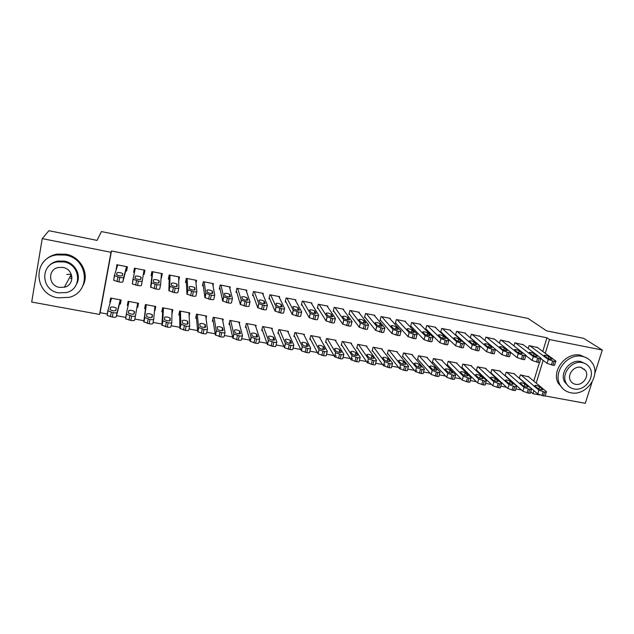 <?xml version="1.0" encoding="UTF-8"?>
<svg xmlns="http://www.w3.org/2000/svg" width="634" height="634" viewBox="0 0 634 634"><rect width="100%" height="100%" fill="white"/><g stroke="black" fill="none" stroke-linecap="round" stroke-linejoin="round"><path stroke-width="0.95" d="M71.967 278.255L70.477 278.548M542.791 351.442L546.936 337.771L111.481 250.977L100.109 312.689L107.415 314.028M116.529 315.7L125.897 317.42M134.86 319.06L143.926 320.725M153.087 322.405L161.979 324.037M171.148 325.717L179.874 327.318M189.043 328.998L197.602 330.568M206.771 332.248L215.172 333.785M224.349 335.473L232.591 336.979M241.768 338.667L249.844 340.149M259.029 341.829L266.954 343.287M276.139 344.967L283.913 346.394M293.09 348.074L300.714 349.477M309.899 351.157L317.372 352.528M326.565 354.216L333.888 355.563M334.839 355.729L336.408 356.023M343.081 357.243L350.261 358.559M351.284 358.749L352.758 359.018M359.454 360.247L366.492 361.538M367.585 361.737L368.964 361.99M375.685 363.227L382.587 364.487M383.744 364.701L385.036 364.938M391.772 366.175L398.54 367.411M399.769 367.641L400.965 367.863M407.725 369.099L414.359 370.319M415.65 370.549L416.768 370.755M423.544 371.999L430.042 373.188M439.243 374.876L445.599 376.041M454.816 377.737L461.013 378.87M470.262 380.566L476.308 381.676M485.581 383.38L491.477 384.458M500.773 386.161L506.511 387.216M515.83 388.927L521.425 389.95M100.109 312.689L99.538 314.44L31.7 302.03L42.224 238.606L110.99 252.284L99.538 314.44M592.013 382.247L585.285 403.295L545.113 395.941M539.589 394.934L532.98 393.722L533.907 390.671M530.737 391.772L532.98 393.722M42.224 238.606L48.913 230.705L97.073 240.397L101.424 231.561L528.13 318.466L546.548 330.845L583.692 338.326L602.3 350.039L594.803 373.513M138.418 303.25L137.729 307.355L138.521 303.266L128.108 301.316L127.323 305.414L128.116 305.564M137.729 307.355L136.952 307.213M144.806 270.203L144.124 274.395L144.932 270.235L134.44 268.174L133.647 272.351L134.424 272.501M144.124 274.395L143.363 274.245M172.083 309.558L172.02 313.751L172.844 309.701L162.613 307.783L161.797 311.841L162.653 311.999M178.701 280.902L179.493 277.01L169.183 274.99L168.359 279.118L169.215 279.285M206.066 318.419L206.581 316.025L196.516 314.139L195.676 318.157L196.516 318.316M213.016 285.72L213.452 283.675L203.324 281.686L202.468 285.776L203.316 285.942M239.383 323.855L239.739 322.246L229.849 320.392L228.977 324.37L229.801 324.521M246.531 291.6L246.84 290.221L236.878 288.264L235.999 292.314L236.831 292.472M272.065 329.569L272.343 328.364L262.619 326.542L261.723 330.472L262.531 330.623M279.412 297.695L279.649 296.657L269.87 294.739L268.951 298.741L269.767 298.899M304.169 335.338L304.399 334.372L294.842 332.581L293.914 336.48L294.715 336.63M311.722 303.813L311.92 302.989L302.291 301.095L301.356 305.065L302.156 305.216M335.735 341.084L335.933 340.284L326.526 338.524L325.583 342.384L326.367 342.526M343.469 309.891L343.644 309.21L334.181 307.355L333.215 311.278L334.007 311.429M366.769 346.782L366.943 346.101L357.695 344.365L356.72 348.193L357.497 348.335M374.694 315.914L374.845 315.328L365.541 313.505L364.55 317.388L365.327 317.539M397.296 352.409L397.447 351.822L388.349 350.119L387.358 353.899L388.111 354.041M405.395 321.858L405.53 321.351L396.377 319.552L395.37 323.403L396.131 323.546M427.324 357.972L427.467 357.449L418.511 355.769L417.497 359.518L418.242 359.66M435.598 327.715L435.724 327.271L426.714 325.504L425.683 329.315L426.436 329.458M456.868 363.456L456.995 362.989L448.19 361.332L447.152 365.049L447.881 365.184M465.308 333.492L465.419 333.096L456.559 331.36L455.505 335.132L456.25 335.275M485.937 368.861L486.064 368.441L477.386 366.809L476.332 370.494L477.053 370.628M494.544 339.19L485.929 337.122L484.955 340.513L501.906 354.66L503.055 350.745L508.833 352.615C510.489 352.892 511.131 352.797 510.766 352.306L493.926 338.683M514.554 374.187L514.665 373.798L506.13 372.206L505.068 375.788M505.766 375.978L505.155 375.867M523.312 344.793L514.832 342.788L513.92 345.863M533.78 381.082L539.431 362.489M537.529 347.567L529.105 345.585L528.233 348.518M528.693 376.818L520.332 374.868L519.309 378.292M508.983 342.003L500.44 339.967L499.497 343.192M500.305 371.532L500.416 371.128L491.818 369.519L490.748 373.18L491.469 373.315M479.986 336.353L471.308 334.253L470.293 337.827M470.975 338.144L470.571 338.065M471.458 366.167L471.585 365.723L462.844 364.082L461.798 367.783L462.527 367.918M450.512 330.615L450.631 330.195L441.7 328.444L440.654 332.232L441.399 332.382M442.152 360.722L442.286 360.231L433.41 358.567L432.38 362.299L433.125 362.434M420.564 324.798L420.691 324.323L411.609 322.54L410.586 326.367L411.347 326.518M412.369 355.198L412.52 354.644L403.493 352.956L402.487 356.72L403.24 356.863M390.108 318.894L390.251 318.347L381.018 316.54L380.02 320.408L380.796 320.558M382.096 349.603L382.254 348.969L373.085 347.25L372.103 351.054L372.863 351.196M359.145 312.911L359.312 312.285L349.92 310.438L348.946 314.345L349.73 314.496M351.315 343.937L351.498 343.208L342.178 341.457L341.211 345.3L341.995 345.443M327.667 306.856L327.849 306.111L318.308 304.241L317.357 308.179L318.149 308.338M320.019 338.215L320.233 337.343L310.747 335.56L309.812 339.444L310.605 339.594M295.634 300.754L295.856 299.834L286.148 297.932L285.221 301.919L286.037 302.069M288.185 332.454L288.438 331.376L278.801 329.569L277.89 333.492L278.691 333.642M263.047 294.636L263.316 293.455L253.441 291.513L252.546 295.539L253.37 295.706M255.795 326.7L256.112 325.313L246.301 323.475L245.421 327.437L246.238 327.588M229.857 288.613L230.213 286.964L220.18 284.991L219.309 289.056L220.141 289.223M222.811 321.081L223.231 319.148L213.254 317.277L212.398 321.279L213.23 321.438M195.985 283.041L196.548 280.355L186.333 278.35L185.485 282.463L186.341 282.629M189.13 316.017L189.78 312.879L179.636 310.977L178.812 315.019L179.652 315.177M161.765 273.531L161.464 277.771L162.288 273.634L151.891 271.598L151.074 275.75L151.946 275.917M155.322 306.42L154.95 310.565L155.758 306.499L145.432 304.566L144.631 308.647L145.495 308.806M154.95 310.565L154.522 310.486M125.754 270.805L126.626 270.98L127.418 266.795L116.838 264.719L116.434 268.99M119.485 303.955L120.357 304.114L121.134 300.009L110.633 298.035L109.864 302.164L110.316 302.244M111.481 250.977L110.99 252.284M546.936 337.771L549.488 339.531L602.3 350.039M536.213 383.11L543.14 360.358M545.295 353.281L549.488 339.531M134.551 268.198L133.647 272.351M128.203 301.332L127.323 305.414M117.353 264.822L116.062 268.919M111.061 298.115L109.864 302.164M536.911 347.115L555.852 361.063C556.2 361.515 555.606 361.61 554.068 361.348L548.251 359.478L529.818 345.728M540.818 358.598L547.071 363.345L548.251 359.478M551.921 358.868L552.056 358.987C551.485 359.541 549.868 359.193 547.19 357.956L543.917 355.5C544.479 354.961 546.088 355.302 548.735 356.522L551.921 358.868L551.778 359.327M555.733 361.467L554.663 364.922C555.012 365.382 554.409 365.477 552.88 365.216L547.071 363.345M519.357 378.11L537.711 393.952L543.441 395.878C544.971 396.123 545.573 395.981 545.256 395.465L546.278 392.145M528.098 376.319L546.421 391.677C546.746 392.184 546.143 392.319 544.614 392.074L538.868 390.148L521.037 374.995M542.585 389.3L539.502 386.716C536.903 385.409 535.31 385.084 534.716 385.734L537.886 388.428C540.501 389.759 542.118 390.092 542.712 389.427L542.419 389.831M522.693 344.325L540.953 358.17C541.301 358.638 540.691 358.733 539.114 358.456L533.313 356.593L515.545 342.931M525.943 355.619L532.14 360.477L533.313 356.593M537.117 356.007L537.228 356.102C536.649 356.673 535.025 356.332 532.354 355.08L529.208 352.655C529.786 352.108 531.395 352.441 534.042 353.669L537.117 356.007L536.982 356.451M540.826 358.582L539.772 362.046C540.12 362.513 539.51 362.616 537.933 362.347L532.14 360.477M508.365 341.52L525.919 355.254C526.283 355.729 525.649 355.825 524.041 355.547L518.247 353.685L501.161 340.101M510.893 352.575L517.082 357.584L518.247 353.685M522.186 353.114L522.281 353.201C521.687 353.772 520.054 353.439 517.384 352.179L514.372 349.786C514.966 349.223 516.583 349.556 519.23 350.792L522.186 353.114L522.059 353.55M525.792 355.674L524.754 359.145C525.111 359.629 524.484 359.732 522.868 359.454L517.082 357.584M505.171 375.447L522.86 391.233L528.59 393.159C530.151 393.405 530.777 393.27 530.444 392.739L531.458 389.411M513.96 373.672L531.601 388.927C531.934 389.45 531.316 389.585 529.747 389.339L524.017 387.414L506.843 372.332M527.86 386.582L524.889 384.006C522.297 382.698 520.696 382.373 520.086 383.031L523.121 385.702C525.745 387.041 527.361 387.366 527.971 386.692L527.702 387.097M490.874 372.76L507.889 388.491L513.603 390.417C515.212 390.671 515.846 390.528 515.513 389.989L516.512 386.653M499.703 370.993L516.662 386.161C516.995 386.692 516.361 386.835 514.753 386.582L509.031 384.656L492.539 369.654M513.017 383.839L510.156 381.28C507.565 379.956 505.956 379.639 505.33 380.313L508.238 382.96C510.861 384.299 512.478 384.624 513.112 383.935L512.866 384.347M582.313 356.395C567.969 352.853 552.864 371.659 559.743 384.331C562.057 388.911 565.758 391.733 570.869 392.779C586.387 396.472 601.611 374.686 591.887 362.466C589.533 359.256 586.339 357.235 582.313 356.395M587.171 358.202L580.593 355.23C566.297 351.696 551.263 370.422 558.126 383.055L563.19 389.007M568.405 386.138L564.585 381.898C559.354 372.8 570.251 358.963 580.696 361.531L585.729 363.892M582.289 362.632C571.805 360.057 560.86 373.941 566.107 383.079C567.795 386.241 570.426 388.182 574 388.919C585.095 391.574 596.103 376.136 589.374 367.244C587.67 364.796 585.309 363.258 582.289 362.632M575.466 384.275C582.543 385.971 589.636 376.208 585.475 370.438L580.807 367.332C573.984 365.667 566.915 374.789 570.465 380.654C571.559 382.603 573.223 383.816 575.466 384.275M584.524 369.773L584.318 369.075M64.367 287.242C74.97 285.11 73.885 269.078 62.925 267.453L58.518 267.461C47.399 269.165 48.287 285.823 59.485 287.384L64.367 287.242L71.333 274.332L66.776 274.427M65.421 255.066L56.585 254.939C32.072 258.022 33.697 294.588 58.043 297.829L69.09 297.354C91.201 292.29 88.633 258.648 65.421 255.066M83.197 285.181C89.513 273.199 80.486 256.683 65.96 254.218L57.163 254.091C50.982 255.248 46.147 258.252 42.66 263.118M47.249 268.008C49.706 264.307 53.216 262 57.781 261.073L64.383 261.105C75.105 262.888 81.659 275.275 76.643 283.977M63.875 261.921L57.258 261.882C39.768 264.33 41.051 290.459 58.542 292.845L66.316 292.567C82.555 289.08 80.78 264.473 63.875 261.921M69.914 276.955L71.896 276.551M486.658 337.264L503.055 350.745M507.137 350.198L507.216 350.269C506.598 350.856 504.957 350.523 502.286 349.263L499.418 346.893C500.028 346.322 501.652 346.655 504.292 347.892L507.01 350.626M510.639 352.734L509.617 356.221C509.974 356.712 509.332 356.815 507.675 356.538L501.906 354.66M479.367 335.83L495.487 349.342C495.859 349.833 495.194 349.936 493.498 349.651L487.728 347.781L472.037 334.395M470.357 337.605L486.595 351.719L487.728 347.781M491.952 347.258L492.016 347.313C491.382 347.915 489.733 347.575 487.07 346.315L484.328 343.977C484.962 343.39 486.595 343.723 489.234 344.967L491.833 347.67M495.36 349.778L494.346 353.273C494.71 353.772 494.052 353.883 492.349 353.598L486.595 351.719M476.459 370.05L492.792 385.726L498.498 387.659C500.147 387.913 500.797 387.77 500.456 387.216L501.446 383.871M485.343 368.306L501.597 383.364C501.938 383.911 501.288 384.053 499.64 383.8L493.926 381.874L478.115 366.951M498.047 381.074L495.305 378.53C492.713 377.198 491.096 376.881 490.462 377.571L493.236 380.186C495.851 381.533 497.476 381.858 498.126 381.153L497.904 381.573M461.932 367.316L477.576 382.936L483.266 384.87C484.955 385.139 485.628 384.981 485.279 384.418L486.254 381.066M470.856 365.588L486.405 380.551C486.754 381.113 486.08 381.256 484.392 380.994L478.694 379.069L463.573 364.225M482.957 378.292L480.334 375.756C477.743 374.417 476.118 374.108 475.46 374.805L478.099 377.388C480.715 378.752 482.355 379.069 483.013 378.347L482.815 378.775M464.682 332.953L480.081 346.346C480.461 346.853 479.779 346.957 478.036 346.663L472.275 344.793L457.304 331.503M455.624 334.712L471.149 348.755L472.275 344.793M476.649 344.294L476.689 344.333C476.039 344.944 474.383 344.611 471.72 343.335L469.12 341.037C469.77 340.442 471.411 340.767 474.042 342.019L476.53 344.698M479.946 346.79L478.947 350.293C479.32 350.808 478.638 350.927 476.895 350.634L471.149 348.755M447.287 364.566L462.226 380.131L467.9 382.064C469.635 382.334 470.325 382.175 469.968 381.597L470.935 378.236M456.266 362.854L471.086 377.713C471.442 378.284 470.753 378.435 469.017 378.165L463.327 376.231L448.92 361.475M467.734 375.479L465.229 372.958C462.646 371.619 461.013 371.302 460.339 372.015L462.844 374.575C465.451 375.938 467.099 376.255 467.781 375.526L467.599 375.946M449.886 330.045L464.54 343.327C464.92 343.842 464.223 343.953 462.432 343.652L456.694 341.781L442.445 328.586M440.781 331.788L455.577 345.76L456.694 341.781M461.211 341.306L461.235 341.33C460.569 341.948 458.905 341.623 456.242 340.339L453.778 338.073C454.451 337.462 456.1 337.787 458.731 339.047L461.235 341.33M464.405 343.779L463.414 347.297C463.803 347.82 463.097 347.939 461.314 347.638L455.577 345.76M432.523 361.784L446.74 377.293L452.407 379.227C454.182 379.504 454.895 379.346 454.53 378.752L455.481 375.383M441.549 360.088L455.632 374.852C455.997 375.431 455.291 375.59 453.508 375.312L447.834 373.378L434.147 358.701M452.391 372.641L450.005 370.137C447.422 368.79 445.781 368.481 445.092 369.21L447.453 371.73C450.061 373.101 451.717 373.418 452.414 372.673L452.264 373.101L452.414 372.673M434.972 327.12L448.864 340.284C449.252 340.815 448.539 340.926 446.701 340.616L440.971 338.746L427.467 325.654M425.81 328.84L439.869 342.74L440.971 338.746M445.639 338.287L445.654 338.294C444.965 338.928 443.285 338.604 440.63 337.32L438.308 335.077C438.997 334.459 440.654 334.784 443.285 336.052L445.654 338.294M448.737 340.743L447.755 344.27C448.143 344.809 447.422 344.928 445.591 344.619L439.869 342.74M419.93 324.172L433.062 337.217C433.45 337.756 432.705 337.867 430.835 337.55L425.129 335.695L412.369 322.69M410.721 325.868L424.027 339.697L425.121 335.679M429.939 335.243C429.226 335.885 427.546 335.56 424.891 334.276L422.704 332.05C423.433 331.439 425.097 331.756 427.704 333.016L429.836 335.608M432.935 337.684L431.968 341.227C432.348 341.774 431.603 341.892 429.733 341.575L424.043 339.713L425.129 335.695M404.769 321.2L417.14 334.134C417.489 334.673 416.72 334.776 414.826 334.459L409.16 332.62L397.146 319.702M395.505 322.864L408.042 336.63L409.128 332.588M414.097 332.176C413.352 332.81 411.656 332.485 409.025 331.217L406.949 328.991C407.717 328.388 409.398 328.705 411.981 329.957L414.01 332.525M417.021 334.586L416.055 338.168C416.403 338.707 415.635 338.825 413.74 338.508L408.042 336.63M389.482 318.197L401.076 331.035C401.393 331.558 400.593 331.661 398.683 331.344L393.04 329.522L381.795 316.691M380.17 319.829L391.931 333.532L392.993 329.466M398.128 329.086C397.336 329.704 395.632 329.387 393.025 328.127L391.067 325.908C391.875 325.313 393.563 325.63 396.131 326.867L398.041 329.418M400.965 331.455L400.006 335.085C400.316 335.624 399.523 335.727 397.605 335.41L391.931 333.532M374.068 315.177L384.878 327.897C385.155 328.42 384.331 328.523 382.397 328.198L376.786 326.399L366.317 313.656M364.708 316.77L375.669 330.409L376.723 326.328M382.017 325.963C381.177 326.573 379.465 326.256 376.881 325.012L375.043 322.801C375.899 322.207 377.595 322.524 380.138 323.752L381.93 326.28M384.767 328.309L383.816 331.97C384.093 332.501 383.269 332.612 381.335 332.287L375.669 330.409M358.527 312.126L368.528 324.743C368.774 325.258 367.918 325.353 365.961 325.02L360.389 323.245L350.705 310.597M349.12 313.671L359.264 327.255L360.302 323.15M365.763 322.817C364.883 323.419 363.163 323.102 360.595 321.874L358.884 319.663C359.779 319.076 361.491 319.393 364.011 320.606L365.683 323.118M368.433 325.123L367.482 328.832C367.728 329.363 366.872 329.466 364.915 329.133L359.264 327.255M342.859 309.051L352.044 321.557C352.25 322.064 351.363 322.159 349.389 321.826L343.842 320.059L334.974 307.506M333.397 310.549L342.717 324.077L343.747 319.948M349.366 319.639C348.446 320.233 346.711 319.924 344.167 318.704L342.582 316.493C343.525 315.922 345.245 316.239 347.741 317.436L349.294 319.924M351.949 321.913L351.006 325.67C351.212 326.193 350.325 326.288 348.351 325.955L342.717 324.077M327.057 305.953L335.41 318.339C335.576 318.847 334.665 318.934 332.66 318.593L327.144 316.849L319.1 304.391M317.547 307.379L326.027 320.867L327.041 316.723M332.826 316.437C331.859 317.024 330.116 316.715 327.588 315.51L326.138 313.307C327.12 312.736 328.856 313.053 331.336 314.234L332.763 316.699M335.323 318.672L334.387 322.476C334.554 322.991 333.642 323.086 331.637 322.746L326.027 320.867M311.12 302.83L318.625 315.098C318.759 315.597 317.808 315.677 315.787 315.336L310.303 313.608L303.1 301.253M301.57 304.169L309.186 317.634L310.184 313.465M316.144 313.204C315.13 313.782 313.37 313.473 310.866 312.277L309.55 310.081C310.581 309.527 312.324 309.836 314.789 311.009L316.089 313.45M318.553 315.407L317.618 319.251C317.745 319.766 316.802 319.853 314.781 319.512L309.186 317.634M417.64 358.971L431.128 374.432L436.778 376.374C438.601 376.651 439.33 376.493 438.966 375.883L439.909 372.499M426.722 357.307L440.059 371.96C440.424 372.562 439.695 372.713 437.872 372.435L432.214 370.502L419.256 355.912M436.81 370.224L434.655 367.292C432.071 365.937 430.423 365.636 429.709 366.373L431.936 368.869C434.544 370.248 436.2 370.557 436.921 369.796L436.794 370.232M402.638 356.142L415.381 371.548L421.024 373.489C422.886 373.775 423.631 373.608 423.274 372.998L424.201 369.598M411.767 354.509L424.352 369.051C424.717 369.662 423.964 369.82 422.101 369.535L416.467 367.617L404.246 353.098M421.309 366.904L419.169 364.423C416.609 363.068 414.953 362.767 414.192 363.504L416.292 365.992C418.9 367.363 420.564 367.672 421.309 366.904L421.19 367.332M387.517 353.281L399.531 368.679L405.126 370.581C407.004 370.874 407.781 370.708 407.456 370.097L408.383 366.658M396.694 351.68L408.526 366.135C408.851 366.737 408.074 366.896 406.196 366.603L400.593 364.708L389.11 350.261M405.562 363.995L403.541 361.515C401.005 360.175 399.333 359.874 398.532 360.603L400.522 363.092C403.105 364.455 404.785 364.756 405.562 363.995L405.459 364.407M372.277 350.388L383.53 365.77L389.094 367.649C390.996 367.942 391.796 367.783 391.503 367.181L392.43 363.694M381.494 348.827L392.565 363.195C392.858 363.797 392.05 363.948 390.148 363.654L384.576 361.776L373.854 347.392M389.688 361.071L387.786 358.582C385.266 357.259 383.586 356.958 382.746 357.679L384.616 360.167C387.176 361.515 388.872 361.816 389.688 361.071L389.585 361.459M356.902 347.472L367.387 362.83L372.919 364.693C374.845 364.994 375.677 364.835 375.415 364.233L376.334 360.706M366.175 345.958L376.461 360.231C376.723 360.825 375.891 360.976 373.965 360.675L368.425 358.82L358.464 344.508M373.68 358.107L371.889 355.626C369.392 354.311 367.704 354.018 366.824 354.731L368.576 357.219C371.112 358.551 372.816 358.852 373.68 358.107L373.584 358.479M341.409 344.516L351.101 359.866L356.601 361.713C358.551 362.014 359.415 361.863 359.193 361.261L360.104 357.687M350.729 343.057L360.223 357.243C360.445 357.83 359.581 357.972 357.639 357.671L352.124 355.832L342.954 341.599M357.528 355.127L355.864 352.639C353.392 351.339 351.688 351.046 350.768 351.759L352.393 354.248C354.913 355.563 356.625 355.856 357.528 355.127L357.441 355.476M325.789 341.528L334.673 356.879L340.149 358.701C342.114 359.002 343.002 358.86 342.82 358.265L343.731 354.644M335.148 340.141L343.834 354.224C344.024 354.81 343.137 354.945 341.163 354.644L335.687 352.829L327.31 338.667M341.235 352.124L339.705 349.635C337.248 348.351 335.537 348.058 334.57 348.755L336.068 351.244C338.564 352.552 340.292 352.845 341.235 352.124L341.155 352.449M310.042 338.508L318.102 353.867L323.546 355.666C325.535 355.975 326.455 355.832 326.312 355.246L327.215 351.569M319.441 337.193L327.31 351.181C327.461 351.759 326.542 351.894 324.553 351.585L319.1 349.786L311.54 335.711M324.806 349.088L323.403 346.6C320.962 345.332 319.243 345.039 318.228 345.728L319.599 348.217C322.08 349.508 323.815 349.802 324.806 349.088L324.727 349.389M294.16 335.441L301.38 350.824L306.801 352.607C308.806 352.916 309.757 352.781 309.654 352.195L310.557 348.47M303.607 334.221L310.644 348.106C310.747 348.684 309.796 348.811 307.791 348.502L302.363 346.727L295.642 332.731M308.227 346.029L306.959 343.541C304.542 342.281 302.806 341.995 301.752 342.677L302.981 345.165C305.445 346.441 307.189 346.735 308.227 346.029L308.164 346.307M295.048 299.676L301.697 311.825C301.784 312.316 300.809 312.396 298.765 312.047L293.304 310.335L286.956 298.091M285.458 300.92L292.187 314.369L293.177 310.177M299.311 309.947C298.249 310.509 296.482 310.208 293.994 309.027L292.821 306.832C293.891 306.285 295.65 306.594 298.091 307.759L299.256 310.169M301.625 312.102L300.706 316.001C300.793 316.509 299.811 316.588 297.774 316.247L292.187 314.369M278.16 332.327L284.515 347.757L289.904 349.516C291.933 349.833 292.916 349.699 292.845 349.112L293.74 345.34M287.638 331.225L293.819 345.007C293.891 345.578 292.908 345.704 290.879 345.387L285.482 343.636L279.602 329.72M291.505 342.939L290.372 340.458C287.971 339.214 286.227 338.928 285.134 339.602L286.219 342.091C288.668 343.351 290.427 343.636 291.505 342.939L291.45 343.192M278.841 296.498L284.611 308.52C284.666 309.012 283.652 309.083 281.591 308.734L276.155 307.038L270.686 294.897M269.212 297.608L275.045 311.072L276.012 306.856M282.328 306.658C281.227 307.213 279.435 306.911 276.971 305.739L275.941 303.559C277.058 303.02 278.825 303.329 281.25 304.478L282.281 306.856M284.555 308.774L283.636 312.721C283.683 313.22 282.677 313.299 280.608 312.95L275.045 311.072M262.024 329.165L267.358 344.452L272.858 346.402C274.91 346.719 275.925 346.584 275.893 346.013L276.781 342.178M271.534 328.206L276.852 341.885C276.884 342.447 275.869 342.574 273.817 342.249L268.451 340.513L263.435 326.692M274.641 339.824L273.642 337.343C271.265 336.115 269.505 335.83 268.364 336.495L269.315 338.976C271.74 340.228 273.516 340.513 274.641 339.824L274.585 340.054M262.492 293.288L267.382 305.184C267.382 305.675 266.343 305.739 264.259 305.382L258.846 303.71L254.266 291.68M252.839 294.239L257.745 307.744L258.704 303.512M265.194 303.337C264.045 303.884 262.246 303.583 259.797 302.426L258.91 300.247C260.075 299.724 261.858 300.033 264.267 301.166L265.155 303.52M267.326 305.414L266.415 309.416C266.423 309.907 265.377 309.978 263.292 309.63L257.745 307.744M245.762 325.916L250.176 341.306L255.661 343.256C257.729 343.573 258.775 343.454 258.791 342.883L259.671 338.992M255.296 325.163L259.734 338.73C259.726 339.293 258.68 339.412 256.604 339.087L251.119 337.137L247.125 323.633M257.618 336.678L256.77 334.205C254.408 332.985 252.633 332.707 251.444 333.365L252.253 335.846C254.654 337.082 256.445 337.359 257.618 336.678L257.57 336.884M246.008 290.055L249.986 301.824C249.954 302.307 248.877 302.363 246.769 302.006L241.229 300.136L237.71 288.43M236.331 290.776L240.294 304.391L241.229 300.136M247.902 299.993C246.705 300.524 244.89 300.223 242.465 299.082L241.728 296.91C242.941 296.395 244.74 296.704 247.125 297.822L247.87 300.144M249.939 302.022L249.035 306.071C249.003 306.563 247.926 306.634 245.818 306.277L240.294 304.391M229.373 322.579L232.844 338.128L238.305 340.078C240.397 340.403 241.475 340.284 241.53 339.721L242.41 335.782M238.915 322.096L242.465 335.544C242.41 336.099 241.332 336.218 239.232 335.885L233.764 333.944L230.673 320.55M240.452 333.508L239.747 331.035C237.401 329.831 235.61 329.553 234.382 330.203L235.04 332.676C237.425 333.904 239.232 334.181 240.452 333.508L240.413 333.69M229.381 286.798L232.432 298.432C232.361 298.907 231.251 298.963 229.112 298.598L223.604 296.728L221.012 285.157M219.705 287.186L222.677 301.007L223.604 296.728M230.459 296.617C229.215 297.14 227.384 296.839 224.975 295.706L224.388 293.55C225.649 293.043 227.463 293.344 229.833 294.453L230.435 296.744M232.401 298.606L231.505 302.703C231.426 303.187 230.316 303.25 228.185 302.893L222.677 301.007M212.866 319.108L215.354 334.926L220.791 336.876C222.914 337.209 224.024 337.09 224.119 336.535L224.991 332.533M222.399 318.997L225.03 332.335C224.943 332.89 223.834 332.993 221.71 332.66L216.257 330.718L214.086 317.436M223.128 330.314L222.574 327.841C220.244 326.653 218.445 326.375 217.161 327.009L217.668 329.49C220.038 330.694 221.86 330.972 223.128 330.314L223.089 330.465M212.612 283.509L214.728 295.008C214.601 295.476 213.468 295.531 211.304 295.159L205.812 293.288L204.172 281.853M202.967 283.398L204.901 297.592L205.812 293.288M212.858 293.201C211.566 293.716 209.719 293.415 207.318 292.298L206.898 290.15C208.206 289.659 210.036 289.96 212.39 291.054L212.834 293.312M214.696 295.151L213.809 299.303C213.682 299.779 212.548 299.842 210.385 299.478L204.901 297.592M196.255 315.399L197.705 331.693L203.118 333.65C205.265 333.983 206.407 333.872 206.549 333.318L207.413 329.26M205.741 315.875L207.445 329.094C207.31 329.64 206.169 329.743 204.021 329.411L198.593 327.469L197.356 314.298M205.646 327.081L205.25 324.616C202.935 323.443 201.121 323.166 199.797 323.792L200.138 326.264C202.5 327.461 204.33 327.73 205.646 327.081L205.622 327.207M195.7 280.188L196.849 291.553C196.691 292.012 195.51 292.06 193.33 291.688L187.854 289.817L187.181 278.516M186.158 279.206L186.959 294.144L187.854 289.817M195.098 289.762C193.75 290.269 191.888 289.968 189.511 288.866L189.249 286.726C190.604 286.243 192.451 286.536 194.789 287.63L195.082 289.849M196.833 291.664L195.954 295.872C195.787 296.347 194.606 296.395 192.427 296.03L186.959 294.144M179.581 311.231L179.89 328.436L185.287 330.385C187.458 330.726 188.631 330.615 188.821 330.068L189.677 325.955M188.94 312.721L189.701 325.828C189.518 326.367 188.346 326.47 186.174 326.13L180.769 324.18L180.484 311.136M188.013 323.823L187.775 321.367C185.477 320.202 183.638 319.932 182.267 320.55L182.457 323.015C184.795 324.196 186.65 324.465 188.013 323.823L187.989 323.919M178.637 276.844L178.812 288.066C178.606 288.525 177.393 288.565 175.19 288.185L169.738 286.314L170.047 275.156M169.349 275.021L168.858 290.665L169.738 286.314M177.171 286.291C175.776 286.79 173.898 286.489 171.529 285.395L171.442 283.263C172.844 282.796 174.707 283.089 177.029 284.167L177.163 286.346M178.796 288.145L177.932 292.409C177.718 292.876 176.506 292.924 174.302 292.551L168.858 290.665M162.883 307.831L161.916 325.147L167.297 327.096C169.492 327.437 170.697 327.334 170.926 326.795L171.774 322.619M171.996 309.543L171.798 322.532C171.568 323.063 170.356 323.158 168.168 322.809L162.78 320.867L163.461 307.942M170.213 320.542L170.142 318.086C167.859 316.937 166.005 316.667 164.586 317.277L164.602 319.734C166.932 320.899 168.803 321.169 170.213 320.542L170.197 320.606M161.424 273.468L160.608 284.547C160.354 284.999 159.11 285.031 156.875 284.65L151.447 282.78L152.762 271.764M152.453 271.709L150.583 287.154L151.447 282.78M159.079 282.788C157.636 283.271 155.734 282.97 153.388 281.892L153.468 279.776C154.926 279.317 156.804 279.61 159.11 280.68L159.079 282.819M160.6 284.595L159.744 288.914C159.483 289.373 158.238 289.413 156.012 289.041L150.583 287.154M146.042 304.677L143.783 321.818L149.133 323.776C151.352 324.125 152.596 324.022 152.873 323.483L153.713 319.251M154.902 306.341L153.721 319.195C153.452 319.726 152.208 319.821 149.989 319.465L144.623 317.523L146.296 304.724M152.255 317.222L152.35 314.781C150.084 313.64 148.213 313.37 146.739 313.973L146.597 316.421C148.903 317.571 150.789 317.84 152.255 317.222L152.247 317.262M144.061 270.06L142.238 280.997C141.937 281.441 140.653 281.464 138.394 281.084L132.989 279.206L135.319 268.348M140.827 279.253C139.322 279.721 137.412 279.428 135.074 278.358L135.327 276.258C136.841 275.806 138.735 276.099 141.025 277.153L140.827 279.253M142.238 280.997L141.39 285.387C141.081 285.839 139.805 285.879 137.546 285.49L132.308 283.929L132.989 279.206M137.657 303.107L135.486 315.843C135.169 316.366 133.885 316.445 131.642 316.097L126.301 314.147L128.979 301.475M135.486 315.843L134.646 320.146C134.329 320.685 133.053 320.772 130.81 320.424L125.627 318.831L126.301 314.147M134.131 313.878L134.4 311.445C132.141 310.319 130.255 310.05 128.734 310.636L128.417 313.077C130.715 314.218 132.617 314.488 134.131 313.878M126.538 266.629L123.693 277.415C123.345 277.851 122.021 277.866 119.739 277.478L114.358 275.608L117.726 264.893M114.35 275.647L113.684 280.371L118.907 281.916C121.189 282.304 122.505 282.273 122.861 281.829L126.832 266.684M122.402 275.687C120.848 276.147 118.907 275.845 116.593 274.791L117.028 272.699C118.59 272.263 120.508 272.557 122.782 273.603L122.402 275.687M120.262 299.842L117.076 312.451C116.711 312.966 115.396 313.045 113.129 312.689L107.812 310.739L111.513 298.202M120.508 299.89L116.26 316.786C115.895 317.309 114.58 317.396 112.313 317.04L107.146 315.463L107.804 310.787M115.84 310.502L116.284 308.069C114.049 306.959 112.139 306.69 110.57 307.268L110.07 309.701C112.353 310.834 114.278 311.096 115.84 310.502M552.88 365.216L554.068 361.348M551.39 364.93L552.579 361.055M548.735 356.522L548.141 358.456M538.868 390.148L537.711 393.952M543.132 391.796L541.967 395.608M544.614 392.074L543.441 395.878M538.813 388.967L539.502 386.716M537.933 362.347L539.114 358.456M536.435 362.062L537.616 358.17M534.042 353.669L533.448 355.642M522.868 359.454L524.041 355.547M521.354 359.161L522.527 355.254M519.23 350.792L518.628 352.813M524.017 387.414L522.86 391.233M528.257 389.062L527.092 392.89M529.747 389.339L528.59 393.159M524.191 386.312L524.889 384.006M509.031 384.656L507.889 388.491M513.247 386.304L512.098 390.148M514.753 386.582L513.603 390.417M509.459 383.633L510.156 381.28M507.675 356.538L508.833 352.615M506.146 356.245L507.303 352.314M504.292 347.892L503.689 349.952M492.349 353.598L493.498 349.651M490.811 353.304L491.96 349.35M489.234 344.967L488.624 347.067M493.926 381.874L492.792 385.726M498.118 383.515L496.985 387.382M499.64 383.8L498.498 387.659M494.599 380.931L495.305 378.53M478.694 379.069L477.576 382.936M482.862 380.709L481.737 384.592M484.392 380.994L483.266 384.87M479.621 378.205L480.334 375.756M476.895 350.634L478.036 346.663M475.341 350.333L476.483 346.362M474.042 342.019L473.439 344.151M463.327 376.231L462.226 380.131M467.472 377.88L466.355 381.779M469.017 378.165L467.9 382.064M464.524 375.447L465.229 372.958M461.314 347.638L462.432 343.652M459.745 347.337L460.87 343.351M458.731 339.047L458.12 341.211M447.834 373.378L446.74 377.293M451.955 375.027L450.853 378.942M453.508 375.312L452.407 379.227M449.3 372.665L450.005 370.137M445.591 344.619L446.701 340.616M444.014 344.317L445.123 340.307M443.285 336.052L442.683 338.247M429.733 341.575L430.835 337.55M428.14 341.274L429.242 337.24M427.712 333.024L427.102 335.251L427.704 333.016M413.74 338.508L414.826 334.459M412.132 338.199L413.217 334.15M412.005 329.973L411.403 332.232L411.981 329.957M397.605 335.41L398.683 331.344M395.988 335.101L397.058 331.027M396.163 326.898L395.561 329.181M381.335 332.287L382.397 328.198M379.695 331.97L380.757 327.881M380.186 323.8L379.592 326.098M364.915 329.133L365.961 325.02M363.266 328.816L364.312 324.703M364.067 320.669L363.48 322.991M348.351 325.955L349.389 321.826M346.687 325.638L347.717 321.501M347.812 317.515L347.226 319.845M331.637 322.746L332.66 318.593M329.965 322.429L330.98 318.268M331.416 314.329L330.837 316.675M314.781 319.512L315.787 315.336M313.085 319.187L314.092 315.011M314.876 311.12L314.305 313.465M432.214 370.502L431.128 374.432M436.303 372.142L435.209 376.089M437.872 372.435L436.778 376.374M433.949 369.86L434.655 367.292M416.451 367.601L415.381 371.548L416.467 367.617M420.516 369.242L419.439 373.204M422.101 369.535L421.024 373.489M418.464 367.031L419.169 364.423L418.464 367.023M400.561 364.669L399.499 368.647M404.595 366.309L403.525 370.296M406.196 366.603L405.126 370.581M402.859 364.17L403.557 361.538M384.529 361.721L383.483 365.707M388.539 363.353L387.477 367.355M390.148 363.654L389.094 367.649M387.112 361.277L387.818 358.622M368.354 358.741L367.324 362.751M372.332 360.374L371.294 364.399M373.965 360.675L372.919 364.693M371.239 358.361L371.936 355.682M352.044 355.737L351.022 359.771M355.999 357.37L354.969 361.412M357.639 357.671L356.601 361.713M355.23 355.42L355.92 352.71M335.592 352.702L334.586 356.76M339.515 354.335L338.493 358.4M341.163 354.644L340.149 358.701M339.087 352.441L339.769 349.722M318.997 349.643L317.999 353.724M322.88 351.276L321.882 355.365M324.553 351.585L323.546 355.666M322.801 349.437L323.475 346.703M302.252 346.56L301.269 350.657M306.103 348.193L305.12 352.298M307.791 348.502L306.801 352.607M306.38 346.402L307.038 343.66M297.774 316.247L298.765 312.047M296.062 315.922L297.053 311.722M298.186 307.878L297.631 310.232M285.355 343.446L284.389 347.567M289.183 345.078L288.208 349.207M290.879 345.387L289.904 349.516M289.817 343.335L290.467 340.585M280.608 312.95L281.591 308.734M278.881 312.625L279.863 308.401M281.353 304.605L280.814 306.959M268.317 340.307L267.358 344.452M272.105 341.932L271.146 346.085M273.817 342.249L272.858 346.402M273.111 340.228L273.745 337.494M263.292 309.63L264.259 305.382M261.549 309.297L262.516 305.049M264.378 301.308L263.847 303.654M251.119 337.137L250.176 341.306M254.876 338.762L253.925 342.939M256.604 339.087L255.661 343.256M256.255 337.098L256.873 334.364M245.818 306.277L246.769 302.006M244.058 305.937L245.009 301.665M247.244 297.988L246.721 300.31M233.764 333.944L232.844 338.128M237.488 335.568L236.561 339.761M239.232 335.885L238.305 340.078M239.256 333.928L239.858 331.217M228.185 302.893L229.112 298.598M226.409 302.553L227.344 298.257M229.952 294.628L229.453 296.934M216.257 330.718L215.354 334.926M219.95 332.343L219.031 336.559M221.71 332.66L220.791 336.876M222.106 330.718L222.692 328.04M210.385 299.478L211.304 295.159M208.602 299.129L209.513 294.818M212.509 291.244L212.033 293.51M198.593 327.469L197.705 331.693M202.246 329.086L201.343 333.326M204.021 329.411L203.118 333.65M204.806 327.477L205.368 324.83M192.427 296.03L193.33 291.688M190.62 295.682L191.523 291.339M194.915 287.828L194.448 290.055M180.769 324.18L179.89 328.436M184.383 325.797L183.495 330.06M186.174 326.13L185.287 330.385M187.355 324.188L187.894 321.589M174.302 292.551L175.19 288.185M172.48 292.203L173.359 287.836M177.155 284.373L176.712 286.552M162.78 320.867L161.916 325.147M166.354 322.476L165.49 326.764M168.168 322.809L167.297 327.096M169.746 320.859L170.261 318.323M156.012 289.041L156.875 284.65M154.173 288.684L155.037 284.294M159.237 280.894L158.817 282.994M144.623 317.523L143.783 321.818M148.158 319.132L147.31 323.443M149.989 319.465L149.133 323.776M151.986 317.476L152.469 315.027M137.546 285.49L138.394 281.084M135.684 285.134L136.54 280.719M141.152 277.383L140.772 279.34M135.327 276.258L134.955 278.207M129.804 315.756L128.964 320.091M131.642 316.097L130.81 320.424M128.298 312.903L128.734 310.636M134.075 313.981L134.519 311.706M122.861 281.829L123.693 277.415M118.907 281.916L119.739 277.478M117.036 281.559L117.861 277.113M117.028 272.699L116.632 274.823M117.076 312.451L116.26 316.786M111.267 312.348L110.451 316.699M113.129 312.689L112.313 317.04M110.11 309.741L110.57 307.268M559.743 384.331L558.126 383.055M564.585 381.898L566.107 383.079M581.18 367.411L585.475 370.438M56.585 254.939L57.163 254.091M57.781 261.073L57.258 261.882M498.007 381.549L498.126 381.153M482.894 378.752L483.013 378.347M467.662 375.93L467.781 375.526M408.082 336.662L409.16 332.62M391.978 333.587L393.04 329.522M396.131 326.867L395.521 329.173M375.732 330.48L376.786 326.399M380.138 323.752L379.536 326.082M359.343 327.35L360.389 323.245M364.011 320.606L363.409 322.975M342.812 324.188L343.842 320.059M347.741 317.436L347.147 319.829M326.13 320.994L327.144 316.849M331.336 314.234L330.742 316.651M309.305 317.777L310.303 313.608M314.789 311.009L314.202 313.45M400.593 364.708L399.531 368.679M402.836 364.162L403.541 361.515M384.576 361.776L383.53 365.77M387.073 361.269L387.786 358.582M368.425 358.82L367.387 362.83M371.183 358.353L371.889 355.626M352.124 355.832L351.101 359.866M355.167 355.405L355.864 352.639M335.687 352.829L334.673 356.879M339.008 352.425L339.705 349.635M319.1 349.786L318.102 353.867M322.706 349.421L323.403 346.6M302.363 346.727L301.38 350.824M306.27 346.386L306.959 343.541M292.322 314.535L293.304 310.335M298.091 307.759L297.512 310.208M285.482 343.636L284.515 347.757M289.698 343.319L290.372 340.458M275.188 311.254L276.155 307.038M281.25 304.478L280.68 306.943M268.451 340.513L267.493 344.658M272.977 340.22L273.642 337.343M257.895 307.95L258.846 303.71M264.267 301.166L263.704 303.638M251.262 337.367L250.319 341.528M256.112 337.082L256.77 334.205M240.444 304.613L241.388 300.35M247.125 297.822L246.578 300.302M233.914 334.189L232.987 338.374M239.105 333.92L239.747 331.035M222.835 301.245L223.762 296.958M229.833 294.453L229.294 296.926M216.416 330.98L215.505 335.196M221.948 330.718L222.574 327.841M205.059 297.845L205.971 293.534M212.39 291.054L211.867 293.518M198.751 327.746L197.856 331.978M204.639 327.485L205.25 324.616M187.125 294.414L188.021 290.079M194.789 287.63L194.281 290.063M180.928 324.481L180.048 328.737M187.181 324.212L187.775 321.367M169.024 290.951L169.904 286.592M177.029 284.167L176.537 286.576M162.938 321.184L162.074 325.464M169.571 320.891L170.142 318.086M150.749 287.456L151.613 283.073M159.11 280.68L158.643 283.033M144.782 317.864L143.934 322.167M151.803 317.531L152.35 314.781M132.308 283.929L133.148 279.523M141.025 277.153L140.582 279.443M126.459 314.504L125.627 318.831M133.885 314.107L134.4 311.445M113.684 280.371L114.516 275.933M122.782 273.603L122.378 275.727M107.962 311.112L107.146 315.463M115.816 310.549L116.284 308.069"/></g></svg>
